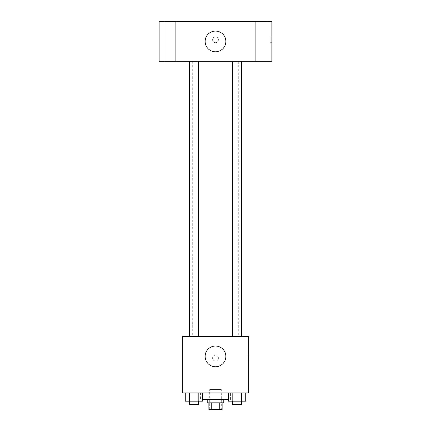 <?xml version="1.0" encoding="UTF-8"?>
<svg xmlns="http://www.w3.org/2000/svg" width="431" height="431" viewBox="0 0 431 431"><rect width="100%" height="100%" fill="white"/><g stroke="black" fill="none" stroke-linecap="round" stroke-linejoin="round"><path stroke-width="0.32" stroke-dasharray="2.15 1.62" d="M221.302 389.559L209.698 389.559L221.302 389.559L221.302 409.45L209.698 409.45L221.302 409.45M211.249 409.45L208.868 409.45L208.868 402.818L211.249 402.818L211.249 409.45L222.132 409.45L222.132 402.818L219.751 402.818L219.751 409.45M211.249 402.818L208.868 402.818M219.751 402.818L222.132 402.818M207.214 402.818L223.786 402.818M215.5 399.505L207.214 399.505L215.5 399.505M228.5 399.505L202.5 399.505M230.418 392.873L200.582 392.873L230.418 392.873L230.418 399.505M185.271 392.873L185.271 401.164L189.575 401.164L185.271 401.164L189.575 401.164L189.575 392.873L198.19 392.873L185.271 392.873L202.5 392.873L189.575 392.873L189.575 401.164L202.5 401.164L198.19 401.164L202.5 401.164L202.5 392.873L198.19 392.873L202.5 392.873L198.19 392.873L198.19 401.164L189.575 401.164L198.19 401.164L198.19 392.873L202.5 392.873L189.575 392.873L202.5 392.873M182.345 392.873L248.655 392.873L248.655 336.514L182.345 336.514L182.345 392.873M228.5 392.873L228.5 401.164L232.81 401.164L228.5 401.164L232.81 401.164L232.81 392.873L241.425 392.873L228.5 392.873L245.729 392.873L232.81 392.873L232.81 401.164L245.729 401.164L241.425 401.164L245.729 401.164L245.729 392.873L241.425 392.873L245.729 392.873L241.425 392.873L241.425 401.164L232.81 401.164L241.425 401.164L241.425 392.873L245.729 392.873L232.81 392.873L245.729 392.873M218.398 358.064A2.898 2.898 0 0 0 214.051 355.548A2.898 2.898 0 0 0 214.051 360.575A2.898 2.898 0 0 0 218.398 358.064A2.898 2.898 0 0 0 214.051 355.548A2.898 2.898 0 0 0 214.051 360.575A2.898 2.898 0 0 0 218.398 358.064M238.709 336.514L192.291 336.514L238.709 336.514L238.709 61.337L192.291 61.337L238.709 61.337M198.459 336.514L189.306 336.514L198.459 336.514L189.306 336.514L198.459 336.514L198.459 61.337L189.306 61.337L198.459 61.337M241.694 336.514L232.541 336.514L241.694 336.514L232.541 336.514L241.694 336.514L241.694 61.337L232.541 61.337L241.694 61.337M182.345 360.962L182.351 355.16L182.345 360.962M248.655 355.16L248.655 360.962L248.655 355.16L246.985 355.16L246.985 360.962L246.985 355.16M225.86 356.405A10.36 10.36 0 0 1 210.317 365.375A10.36 10.36 0 0 1 210.317 347.429A10.36 10.36 0 0 1 225.86 356.405M159.136 61.337L271.864 61.337L271.864 21.55L159.136 21.55L159.136 61.337M175.724 61.337L164.103 61.337L175.724 61.337L164.103 61.337L175.724 61.337L175.724 21.55L164.103 21.55L175.724 21.55L164.103 21.55L175.724 21.55L175.724 61.337M266.897 61.337L255.276 61.337L266.897 61.337L255.276 61.337L266.897 61.337L266.897 21.55L255.276 21.55L266.897 21.55L255.276 21.55L266.897 21.55L266.897 61.337M159.136 42.685L159.141 36.883L159.136 42.685M271.864 36.883L271.864 42.685L271.864 36.883L270.189 36.883L270.189 42.685L270.189 36.883M215.5 36.883A2.898 2.898 0 0 0 212.989 41.236A2.898 2.898 0 0 0 218.011 41.236A2.898 2.898 0 0 0 215.5 36.883A2.898 2.898 0 0 0 212.989 41.236A2.898 2.898 0 0 0 218.011 41.236A2.898 2.898 0 0 0 215.5 36.883M215.5 31.08A10.36 10.36 0 0 1 224.47 46.623A10.36 10.36 0 0 1 206.53 46.623A10.36 10.36 0 0 1 215.5 31.08M241.694 401.164L232.541 401.164L241.694 401.164L232.541 401.164L241.694 401.164L241.694 404.477L232.541 404.477L241.694 404.477L232.541 404.477L232.541 401.164M198.459 401.164L189.306 401.164L198.459 401.164L189.306 401.164L198.459 401.164L198.459 404.477L189.306 404.477L198.459 404.477L189.306 404.477L189.306 401.164M241.425 392.873L241.425 401.164M232.81 392.873L232.81 401.164M198.19 392.873L198.19 401.164M189.575 392.873L189.575 401.164M209.698 409.45L209.698 389.559M200.582 392.873L200.582 399.505M246.985 360.962L248.655 360.962M192.291 61.337L192.291 336.514M189.306 61.337L189.306 336.514M232.541 61.337L232.541 336.514M164.103 21.55L164.103 61.337L164.103 21.55M255.276 21.55L255.276 61.337L255.276 21.55M270.189 42.685L271.864 42.685"/><path stroke-width="0.65" d="M219.751 402.818L219.751 409.45L208.868 409.45L208.868 402.818M219.751 409.45L222.132 409.45L222.132 402.818M223.786 399.505L223.786 402.818L207.214 402.818L207.214 399.505M211.249 402.818L211.249 409.45M202.5 399.505L228.5 399.505M248.655 392.873L182.345 392.873L182.345 336.514L248.655 336.514L248.655 392.873M225.86 356.405A10.36 10.36 0 0 1 210.317 365.375A10.36 10.36 0 0 1 210.317 347.429A10.36 10.36 0 0 1 225.86 356.405M232.541 336.514L232.541 61.337M198.459 61.337L198.459 336.514M271.864 61.337L159.136 61.337L159.136 21.55L271.864 21.55L271.864 61.337M215.5 31.08A10.36 10.36 0 0 1 224.47 46.623A10.36 10.36 0 0 1 206.53 46.623A10.36 10.36 0 0 1 215.5 31.08M245.729 392.873L245.729 401.164L228.5 401.164L228.5 392.873M241.425 392.873L241.425 401.164M232.81 392.873L232.81 401.164M241.694 401.164L241.694 404.477L232.541 404.477L232.541 401.164M202.5 392.873L202.5 401.164L185.271 401.164L185.271 392.873M198.19 392.873L198.19 401.164M189.575 392.873L189.575 401.164M198.459 401.164L198.459 404.477L189.306 404.477L189.306 401.164M241.694 336.514L241.694 61.337M189.306 61.337L189.306 336.514"/></g></svg>

